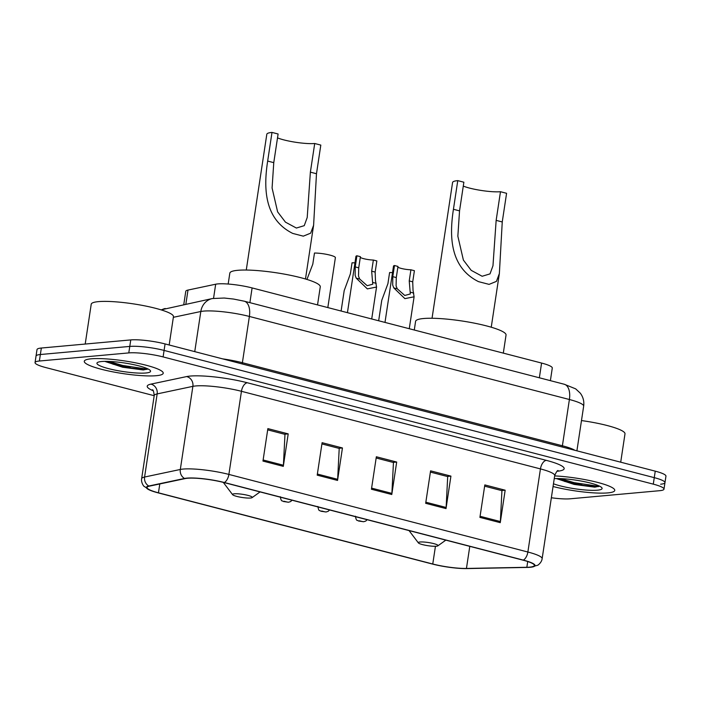 <?xml version="1.0" encoding="UTF-8"?>
<svg xmlns="http://www.w3.org/2000/svg" width="701" height="701" viewBox="0 0 701 701"><rect width="100%" height="100%" fill="white"/><g stroke="black" fill="none" stroke-linecap="round" stroke-linejoin="round"><path stroke-width="1.05" d="M183.767 304.593L185.774 291.318A24.947 3.987 8.6 0 1 187.991 290.074L215.68 284.212A24.947 3.987 8.6 0 1 217.801 283.914A24.947 3.987 8.6 0 1 252.106 287.927L541.584 363.057A24.947 3.987 8.6 0 1 552.283 368.06L550.381 380.652M660.64 484.198A24.947 3.987 -171.4 0 0 664.969 482.647L665.95 476.154A24.947 3.987 -171.4 0 0 655.251 471.16L165.068 343.928A24.947 3.987 -171.4 0 0 130.763 339.915L41.341 348.029A24.947 3.987 -171.4 0 0 37.013 349.571L36.031 356.064A24.947 3.987 -171.4 0 1 40.36 354.522A24.947 3.987 -171.4 0 0 36.031 356.064L35.05 362.557A24.947 3.987 -171.4 0 0 45.749 367.561L154.194 395.706M551.354 497.763A24.947 3.987 -171.4 0 0 570.237 498.797L659.659 490.691A24.947 3.987 -171.4 0 0 663.987 489.14A24.947 3.987 -171.4 0 0 653.288 484.146L163.105 356.923A24.947 3.987 -171.4 0 0 128.791 352.91L129.773 346.417L40.36 354.522L129.773 346.417A24.947 3.987 -171.4 0 1 164.087 350.421A24.947 3.987 -171.4 0 0 129.773 346.417L130.763 339.915M653.288 484.146L654.27 477.653L164.087 350.421L654.27 477.653A24.947 3.987 -171.4 0 1 664.969 482.647A24.947 3.987 -171.4 0 0 654.27 477.653L655.251 471.16M91.209 358.807A39.922 6.379 -171.4 0 0 84.278 361.287A39.922 6.379 -171.4 0 0 111.59 371.6A39.922 6.379 -171.4 0 0 156.288 375.701A39.922 6.379 -171.4 0 0 163.219 373.221A39.922 6.379 -171.4 0 0 135.906 362.908A39.922 6.379 -171.4 0 0 91.209 358.807A39.922 6.379 -171.4 0 0 84.278 361.287A39.922 6.379 -171.4 0 0 111.59 371.6A39.922 6.379 -171.4 0 0 156.288 375.701A39.922 6.379 -171.4 0 0 163.219 373.221A39.922 6.379 -171.4 0 0 135.906 362.908A39.922 6.379 -171.4 0 0 91.209 358.807M124.217 367.14A39.922 6.379 -171.4 0 0 147.096 369.374A39.922 6.379 -171.4 0 1 124.217 367.14M553.054 486.512A39.922 6.379 -171.4 0 0 607.828 492.899A39.922 6.379 -171.4 0 0 614.759 490.42A39.922 6.379 -171.4 0 0 594.991 481.762A39.922 6.379 -171.4 0 0 554.657 475.909A39.922 6.379 -171.4 0 1 594.991 481.762A39.922 6.379 -171.4 0 1 614.759 490.42A39.922 6.379 -171.4 0 1 607.828 492.899A39.922 6.379 -171.4 0 1 553.054 486.512M575.758 484.338A39.922 6.379 -171.4 0 0 598.636 486.573A39.922 6.379 -171.4 0 1 575.758 484.338M187.377 478.266A26.612 4.259 8.6 0 1 223.978 482.551L522.972 560.152A26.612 4.259 8.6 0 1 534.381 565.479A26.612 4.259 8.6 0 1 526.845 567.284L466.445 568.441A26.612 4.259 8.6 0 1 432.762 564.007L158.452 492.812A26.612 4.259 8.6 0 1 147.044 487.484A26.612 4.259 8.6 0 1 149.401 486.152L185.125 478.59A26.612 4.259 8.6 0 1 187.377 478.266M186.834 478.126A27.278 4.364 -171.4 0 0 184.521 478.459L148.796 486.012A27.278 4.364 -171.4 0 0 150.557 490.463A27.278 4.364 -171.4 0 0 158.076 492.847L432.394 564.042A27.278 4.364 -171.4 0 0 466.919 568.581L527.318 567.424A27.278 4.364 -171.4 0 0 530.131 567.293A27.278 4.364 -171.4 0 0 523.34 560.117L224.355 482.516A27.278 4.364 -171.4 0 0 186.834 478.126M484.636 486.17L501.934 490.656L500.365 521.544A6.651 3.584 104.6 0 1 500.251 522.666L505.167 490.201L484.829 484.917L479.913 517.391L500.251 522.666M501.469 490.534L505.167 490.201M430.396 472.088L447.694 476.575L446.134 507.471A6.651 3.584 104.6 0 1 446.02 508.593L450.927 476.119L430.589 470.844L425.673 503.309L446.02 508.593M447.229 476.461L450.927 476.119M267.686 429.853L284.974 434.348L283.414 465.236A6.651 3.584 104.6 0 1 283.3 466.358L288.207 433.884L267.87 428.609L262.963 461.074L283.3 466.358M284.51 434.226L288.207 433.884M321.917 443.935L339.214 448.421L337.654 479.309A6.651 3.584 104.6 0 1 337.54 480.43L342.447 447.965L322.11 442.69L317.202 475.155L337.54 480.43M338.749 448.298L342.447 447.965M376.157 458.007L393.454 462.502L391.894 493.39A6.651 3.584 104.6 0 1 391.78 494.512L396.687 462.047L376.349 456.763L371.434 489.237L391.78 494.512M392.989 462.38L396.687 462.047M128.791 352.91L39.379 361.015A24.947 3.987 -171.4 0 0 35.05 362.557M169.169 344.997L173.454 316.65A41.578 6.651 -171.4 0 0 145.011 305.908A41.578 6.651 -171.4 0 0 98.447 301.632A41.578 6.651 -171.4 0 0 91.226 304.216L85.207 344.051M104.747 361.365L122.64 367.228L143.293 369.97L147.981 368.945M101.645 361.514A27.12 4.337 -171.4 0 0 97.395 362.557A27.12 4.337 -171.4 0 0 113.448 369.786A27.12 4.337 -171.4 0 0 145.852 372.993A27.12 4.337 -171.4 0 0 150.312 370.557A27.12 4.337 -171.4 0 0 129.904 363.898A27.12 4.337 -171.4 0 0 101.645 361.514M147.245 368.603L144.301 368.7L122.675 365.466L108.892 361.418M143.293 369.97L122.482 366.754L105.518 361.357M277.517 137.878A22.458 3.593 -171.4 0 0 314.714 143.503L320.813 145.089L316.484 173.734L313.601 225.301L310.666 233.161L303.305 236.158L292.746 233.424C264.189 219.211 263.462 188.105 267.668 161.064L271.997 132.419A29.941 4.784 -171.4 0 0 266.809 134.277L246.27 270.043M271.997 132.419L278.104 133.996L273.767 162.65L272.084 187.991L277.614 211.86L285.438 222.138L296.374 228.044L304.252 225.661L307.204 217.538L310.377 172.148L314.714 143.503M250.529 498.017A9.98 1.595 -171.4 0 0 252.088 497.631A9.98 1.595 -171.4 0 0 246.182 494.967A9.98 1.595 -171.4 0 0 234.257 493.793A9.98 1.595 -171.4 0 0 232.618 494.687A9.98 1.595 -171.4 0 0 240.128 497.14A9.98 1.595 -171.4 0 0 250.529 498.017M317.535 304.909L320.269 286.832A45.74 7.317 -171.4 0 0 288.978 275.002A45.74 7.317 -171.4 0 0 237.762 270.306A45.74 7.317 -171.4 0 0 229.823 273.145L228.175 284.036M463.282 186.089A22.458 3.593 -171.4 0 0 500.479 191.715L506.586 193.301L502.249 221.954L499.366 273.521L496.439 281.381L489.079 284.378L478.511 281.636C449.954 267.423 449.227 236.325 453.433 209.284L457.771 180.63A29.941 4.784 -171.4 0 0 452.574 182.488L432.044 318.263M457.771 180.63L463.869 182.216L459.541 210.87L457.849 236.202L463.387 260.08L471.203 270.349L482.148 276.264L490.017 273.881L492.969 265.758L496.15 220.368L500.479 191.715M436.294 546.228A9.98 1.595 -171.4 0 0 437.862 545.842A9.98 1.595 -171.4 0 0 431.956 543.187A9.98 1.595 -171.4 0 0 420.022 542.004A9.98 1.595 -171.4 0 0 418.383 542.898A9.98 1.595 -171.4 0 0 425.893 545.352A9.98 1.595 -171.4 0 0 436.294 546.228M503.309 353.12L506.043 335.043A45.74 7.317 -171.4 0 0 474.743 323.222A45.74 7.317 -171.4 0 0 423.527 318.526A45.74 7.317 -171.4 0 0 415.588 321.365L414.282 330.013M620.709 462.196L624.994 433.849A41.578 6.651 -171.4 0 0 581.48 420.565M556.287 478.555L574.18 484.426L594.834 487.169L599.521 486.143M553.466 483.786A27.12 4.337 -171.4 0 0 597.392 490.192A27.12 4.337 -171.4 0 0 601.852 487.756A27.12 4.337 -171.4 0 0 582.312 481.254A27.12 4.337 -171.4 0 0 554.246 478.634M598.785 485.802L595.841 485.898L574.215 482.665L560.432 478.617M594.834 487.169L574.023 483.953L557.058 478.555M373.353 260.045L376.849 260.947L375.158 272.084L375.473 280.558L376.542 287.042L367.333 288.891L356.204 278.139L355.135 275.283L355.232 266.906L356.914 255.777L360.41 256.68L358.728 267.817L358.518 276.159L359.692 279.042L367.201 285.71L372.766 284.203L371.661 271.173L373.353 260.045A8.316 1.332 8.6 0 1 360.305 257.39M347.433 312.664L355.942 256.373A12.478 1.998 8.6 0 1 356.914 255.777M410.909 269.789L414.405 270.7L412.723 281.828L413.029 290.31L414.098 296.795L404.898 298.635L393.769 287.883L392.691 285.027L392.797 276.658L394.479 265.521L397.975 266.433L396.293 277.57L396.083 285.912L397.257 288.794L404.766 295.463L410.322 293.956L409.226 280.926L410.909 269.789A8.316 1.332 8.6 0 1 397.87 267.142M384.989 322.416L393.506 266.117A12.478 1.998 8.6 0 1 394.479 265.521M327.823 307.581L335.385 257.626A12.478 1.998 8.6 0 0 328.007 254.647A12.478 1.998 8.6 0 0 314.477 253.043L312.795 264.181L306.933 279.436M354.96 262.884A12.478 1.998 8.6 0 0 352.042 262.796L350.36 273.925L344.2 290.582L341.107 311.025M392.516 272.636A12.478 1.998 8.6 0 0 389.598 272.549L387.916 283.677L381.756 300.335L378.663 320.769M213.551 298.319L215.68 284.212M249.88 302.657L252.106 287.927M185.861 304.155L187.991 290.074M539.358 377.795L541.584 363.057M242.309 363.977A4.162 2.243 104.6 0 1 242.388 362.715L562.395 445.775L569.396 399.509A16.631 8.964 -75.4 0 0 564.261 384.253L575.679 388.862L580.332 393.208C583.188 397.073 584.292 401.401 583.661 406.168A33.262 5.319 -171.4 0 0 569.396 399.509L249.381 316.449A33.262 5.319 -171.4 0 0 203.641 311.104A33.262 5.319 -171.4 0 0 200.819 311.498L194.747 351.63M222.585 358.859A33.262 5.319 8.6 0 1 242.388 362.715L249.381 316.449A16.631 8.964 -75.4 0 0 244.246 301.193L564.261 384.253M41.341 348.029L39.379 361.015M165.068 343.928L163.105 356.923M161.064 309.851L212.342 298.547A16.631 15.107 78.1 0 0 200.819 311.498L173.357 317.308M562.325 447.036A4.162 2.243 104.6 0 1 562.395 445.775A33.262 5.319 8.6 0 1 574.881 450.296M165.261 308.51A16.631 15.107 78.1 0 0 161.405 309.956M153.212 390.755A41.578 6.651 8.6 0 1 150.899 384.13L186.624 376.577A41.578 6.651 8.6 0 1 247.339 382.764L546.333 460.364A8.316 4.486 -75.4 0 0 540.445 468.908L241.451 391.298A33.262 5.319 -171.4 0 0 195.702 385.953A33.262 5.319 -171.4 0 0 192.88 386.347L157.155 393.909A33.262 5.319 -171.4 0 0 154.211 395.574C153.756 391.544 153.151 389.616 152.397 389.809M546.333 460.364A41.578 6.651 8.6 0 1 557.085 471.265M554.71 475.567A33.262 5.319 -171.4 0 0 540.445 468.908L527.871 552.02A33.262 5.319 8.6 0 1 542.136 558.688L554.71 475.567C556.331 471.852 557.479 470.196 558.145 470.59M150.557 490.463L143.985 486.275C144.029 486.652 140.866 482.577 141.637 478.695A33.262 5.319 8.6 0 1 144.59 477.03L180.315 469.468A33.262 5.319 8.6 0 1 183.136 469.065A33.262 5.319 8.6 0 1 228.885 474.419A8.316 4.486 104.6 0 1 224.355 482.516M184.521 478.459A8.316 7.553 78.1 0 1 180.315 469.468L192.88 386.347A8.316 7.553 -101.9 0 0 186.624 376.577M150.899 384.13A8.316 7.553 -101.9 0 1 157.155 393.909L144.59 477.03A8.316 7.553 78.1 0 0 148.796 486.012M523.34 560.117A8.316 4.486 -75.4 0 0 527.871 552.02L228.885 474.419L241.451 391.298A8.316 4.486 -75.4 0 1 247.339 382.764M432.762 564.007L435.444 546.281M466.445 568.441L469.784 546.351M526.845 567.284L527.713 561.536M158.452 492.812L159.793 483.953M391.894 493.39L371.609 488.124M337.654 479.309L317.369 474.042M283.414 465.236L263.129 459.97M446.134 507.471L425.84 502.205M500.365 521.544L480.08 516.278M106.009 361.585A33.262 5.319 -171.4 0 0 116.559 363.933M112.887 364.178A34.095 5.45 -171.4 0 0 130.395 367.026M292.746 233.424L303.305 236.158M310.377 172.148L316.484 173.734M267.668 161.064L273.767 162.65M478.511 281.636L489.079 284.378M496.15 220.368L502.249 221.954M453.433 209.284L459.541 210.87M557.549 478.774A33.262 5.319 -171.4 0 0 568.099 481.131M564.428 481.377A34.095 5.45 -171.4 0 0 581.926 484.225M376.174 283.318L372.687 282.415M359.692 279.042L356.204 278.139M358.728 267.817L355.232 266.906M375.158 272.084L371.661 271.173M413.73 293.071L410.243 292.159M397.257 288.794L393.769 287.883M396.293 277.57L392.797 276.658M412.723 281.828L409.226 280.926M287.541 502.144L284.159 501.268L287.541 502.144M325.106 511.896L321.715 511.011L325.106 511.896M362.662 521.64L359.28 520.764L362.662 521.64M212.342 298.547L224.162 298.03L233.582 299.055L244.246 301.193M583.661 406.168L576.905 450.822M530.131 567.293L537.623 565.26C537.465 565.602 541.733 562.64 542.136 558.688M663.987 489.14L664.969 482.647M141.637 478.695L154.211 395.574M313.54 225.661L305.478 278.998M252.088 497.631L260.062 491.918M232.618 494.687L223.286 482.376M499.314 273.872L491.243 327.218M437.862 545.842L445.827 540.129M418.383 542.898L409.051 530.587M376.542 287.042L371.714 318.964M414.098 296.795L409.27 328.716M292.019 500.207L290.678 501.539L288.532 502.231L283.318 501.487C282.126 500.128 281.408 502.591 280.295 496.72M329.584 509.96L328.234 511.292L326.096 511.975L320.883 511.239C319.691 509.881 318.973 512.343 317.86 506.464M367.14 519.704L365.799 521.036L363.653 521.728L358.439 520.983C357.247 519.634 356.529 522.087 355.416 516.216"/></g></svg>
